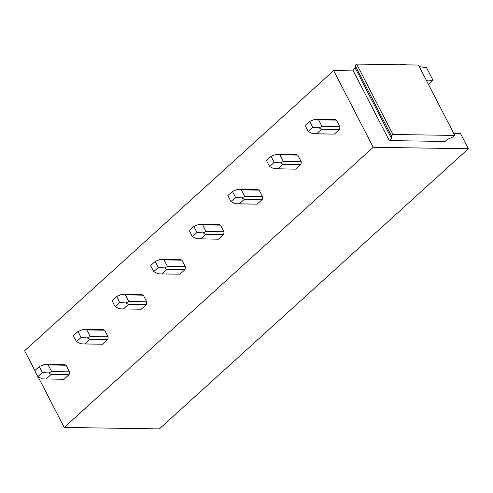 <?xml version="1.0" encoding="UTF-8"?>
<svg xmlns="http://www.w3.org/2000/svg" width="493" height="493" viewBox="0 0 493 493"><rect width="100%" height="100%" fill="white"/><g stroke="black" fill="none" stroke-linecap="round" stroke-linejoin="round"><path stroke-width="0.74" d="M64.219 427.425L159.344 428.904L468.35 148.75L373.232 147.271L64.219 427.425L38.084 376.775M419.284 66.647L426.513 67.689L433.002 80.267L428.448 84.402M453.671 133.276L460.413 133.381L468.35 148.75M400.476 64.78L400.18 64.213L399.57 64.768M400.18 64.213L407.089 64.885M355.237 68.145L391.565 138.521L391.442 135.858L355.114 65.477L355.237 68.145L352.957 70.209L353.315 70.912L333.656 70.604L24.65 350.751L34.867 370.551M373.232 147.271L333.656 70.604M316.075 133.843L334.223 134.127A7.278 5.509 -89.1 0 0 334.396 134.127L339.437 129.554A7.278 5.509 -89.1 0 0 339.85 126.713L336.429 120.089A7.278 5.509 -89.1 0 0 334.451 119.571A7.278 5.509 -89.1 0 0 334.285 119.571M277.448 168.865L295.597 169.142A7.278 5.509 -89.1 0 0 295.769 169.142L300.81 164.57A7.278 5.509 -89.1 0 0 301.223 161.729L297.803 155.11A7.278 5.509 -89.1 0 0 295.825 154.586A7.278 5.509 -89.1 0 0 295.658 154.586M238.822 203.88L256.97 204.164A7.278 5.509 -89.1 0 0 257.143 204.164L262.184 199.591A7.278 5.509 -89.1 0 0 262.596 196.75L259.176 190.125A7.278 5.509 -89.1 0 0 257.198 189.608A7.278 5.509 -89.1 0 0 257.032 189.608M200.195 238.902L218.344 239.185A7.278 5.509 -89.1 0 0 218.516 239.179L223.557 234.606A7.278 5.509 -89.1 0 0 223.97 231.765L220.55 225.147A7.278 5.509 -89.1 0 0 218.572 224.623A7.278 5.509 -89.1 0 0 218.405 224.623M161.568 273.917L179.723 274.2A7.278 5.509 -89.1 0 0 179.89 274.2L184.93 269.628A7.278 5.509 -89.1 0 0 185.343 266.787L181.929 260.162A7.278 5.509 -89.1 0 0 179.945 259.645A7.278 5.509 -89.1 0 0 179.779 259.645M122.942 308.938L141.097 309.222A7.278 5.509 -89.1 0 0 141.263 309.222L146.304 304.649A7.278 5.509 -89.1 0 0 146.717 301.808L143.303 295.184A7.278 5.509 -89.1 0 0 141.318 294.66A7.278 5.509 -89.1 0 0 141.152 294.666M84.315 343.954L102.47 344.237A7.278 5.509 -89.1 0 0 102.636 344.237L107.677 339.665A7.278 5.509 -89.1 0 0 108.09 336.824L104.676 330.199A7.278 5.509 -89.1 0 0 102.692 329.681A7.278 5.509 -89.1 0 0 102.526 329.681M45.689 378.975L63.843 379.259A7.278 5.509 -89.1 0 0 64.01 379.259L69.051 374.686A7.278 5.509 -89.1 0 0 69.464 371.845L66.05 365.221A7.278 5.509 -89.1 0 0 64.065 364.703A7.278 5.509 -89.1 0 0 63.899 364.703M355.114 65.477L356.636 64.096L418.465 65.058L454.786 135.439L453.27 136.82L447.367 139.39L445.087 141.46L389.285 140.591L391.565 138.521M353.315 70.912L389.285 140.591M433.002 80.267L426.26 80.162M356.636 64.096L392.964 134.478L454.786 135.439M391.442 135.858L392.964 134.478M339.85 126.713L321.984 126.436L319.033 127.835L321.572 129.277L316.524 133.849L315.908 133.843M336.429 120.089L318.564 119.811L321.984 126.436M309.709 121.377L312.815 127.385L308.236 131.532L305.136 125.524L309.709 121.377L314.657 119.368L316.173 119.288M314.657 119.368L318.564 119.811M334.396 134.127L312.58 133.683L308.236 131.532M339.437 129.554L321.572 129.277M312.815 127.385L319.033 127.835M301.223 161.729L283.358 161.451L280.406 162.856L282.945 164.292L277.898 168.865L277.282 168.859M297.803 155.11L279.938 154.833L283.358 161.451M271.082 156.392L274.188 162.4L269.609 166.554L266.51 160.545L271.082 156.392L276.031 154.383L277.547 154.303M276.031 154.383L279.938 154.833M295.769 169.142L273.954 168.705L269.609 166.554M300.81 164.57L282.945 164.292M274.188 162.4L280.406 162.856M262.596 196.75L244.731 196.473L241.78 197.872L244.318 199.314L239.271 203.886L238.655 203.88M259.176 190.125L241.311 189.848L244.731 196.473M232.456 191.413L235.562 197.422L230.983 201.569L227.883 195.561L232.456 191.413L237.404 189.404L238.92 189.324M237.404 189.404L241.311 189.848M257.143 204.164L235.327 203.726L230.983 201.569M262.184 199.591L244.318 199.314M235.562 197.422L241.78 197.872M223.97 231.765L206.105 231.488L203.153 232.893L205.692 234.329L200.645 238.902L200.029 238.895M220.55 225.147L202.685 224.87L206.105 231.488M193.835 226.429L196.935 232.437L192.356 236.591L189.257 230.582L193.835 226.429L198.778 224.42L218.572 224.623M198.778 224.42L202.685 224.87M218.516 239.179L196.701 238.741L192.356 236.591M223.557 234.606L205.692 234.329M196.935 232.437L203.153 232.893M185.343 266.787L167.478 266.51L164.526 267.909L167.065 269.351L162.024 273.923L161.408 273.917L158.074 273.763L153.73 271.606L150.63 265.598L155.209 261.45L160.151 259.441L164.058 259.885L167.478 266.51M181.929 260.162L164.058 259.885M160.151 259.441L161.667 259.361M179.89 274.2L162.024 273.923M184.93 269.628L167.065 269.351M155.209 261.45L158.308 267.459L164.526 267.909M158.308 267.459L153.73 271.606M146.717 301.808L128.852 301.525L125.9 302.93L128.439 304.366L123.398 308.938L122.782 308.932L119.448 308.778L115.103 306.628L112.003 300.619L116.582 296.466L121.524 294.457L125.432 294.906L128.852 301.525M143.303 295.184L125.432 294.906M121.524 294.457L141.318 294.66M141.263 309.222L123.398 308.938M146.304 304.649L128.439 304.366M116.582 296.466L119.682 302.474L125.9 302.93M119.682 302.474L115.103 306.628M108.09 336.824L90.225 336.546L87.273 337.951L89.812 339.387L84.771 343.96L84.155 343.954L80.821 343.8L76.477 341.643L73.377 335.634L77.956 331.487L82.898 329.478L86.805 329.922L90.225 336.546M104.676 330.199L86.805 329.922M82.898 329.478L84.414 329.398M102.636 344.237L84.771 343.96M107.677 339.665L89.812 339.387M77.956 331.487L81.055 337.495L87.273 337.951M81.055 337.495L76.477 341.643M69.464 371.845L51.599 371.568L48.647 372.967L51.186 374.409L46.145 378.981L45.529 378.975L42.195 378.815L37.85 376.664L34.75 370.656L39.329 366.502L44.278 364.493L48.178 364.943L51.599 371.568M66.05 365.221L48.178 364.943M44.278 364.493L45.787 364.413M64.01 379.259L46.145 378.981M69.051 374.686L51.186 374.409M39.329 366.502L42.429 372.517L48.647 372.967M42.429 372.517L37.85 376.664M334.451 119.571L316.149 119.288M295.825 154.586L277.522 154.303M257.198 189.608L238.895 189.324M179.945 259.645L161.649 259.361M102.692 329.681L84.395 329.398M64.065 364.703L45.769 364.413"/></g></svg>
